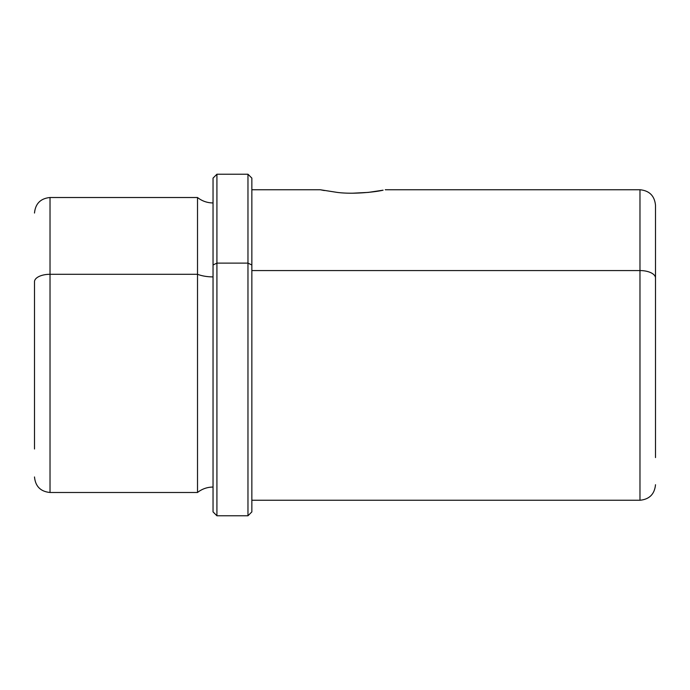 <?xml version="1.0" encoding="UTF-8"?>
<svg xmlns="http://www.w3.org/2000/svg" width="690" height="690" viewBox="0 0 690 690"><rect width="100%" height="100%" fill="white"/><g stroke="black" fill="none" stroke-linecap="round" stroke-linejoin="round"><path stroke-width="1.03" d="M337.177 192.398L320.255 189.75L337.177 192.398C353.565 194.58 376.835 191.811 383.088 190.19L368.348 192.398L383.088 190.19C376.835 191.811 353.565 194.58 337.177 192.398M34.5 281.736L34.5 449L34.5 281.736A15.525 7.443 0 0 1 50.025 274.292A15.525 7.443 180 0 0 34.5 281.736M213.038 202.946C207.25 202.895 202.075 201.083 197.513 197.513L197.513 274.292L197.513 197.513L50.025 197.513L50.025 492.488L50.025 197.513C40.598 198.435 35.423 203.61 34.5 213.038M197.513 274.292L50.025 274.292L197.513 274.292L197.513 492.488L197.513 274.292A24.892 11.937 180 0 0 213.038 276.897A24.892 11.937 0 0 1 197.513 274.292M213.038 264.986L213.038 178.106L216.919 174.225L247.969 174.225L251.85 178.106L251.85 264.986L247.969 263.123L251.85 264.986L251.85 511.894L247.969 515.775L247.969 174.225L247.969 263.123L216.919 263.123L247.969 263.123L247.969 515.775L216.919 515.775L216.919 174.225L216.919 263.123L213.038 264.986L216.919 263.123L216.919 515.775L213.038 511.894L213.038 264.986L213.038 487.054C207.25 487.106 202.075 488.917 197.513 492.488L50.025 492.488C40.598 491.565 35.423 486.39 34.5 476.963M655.5 484.725C654.577 494.152 649.402 499.327 639.975 500.25L639.975 270.566L251.85 270.566L639.975 270.566L639.975 500.25L251.85 500.25L251.85 264.986M639.975 270.566A15.525 7.443 0 0 1 655.5 278.01L655.5 457.582L655.5 278.01A15.525 7.443 180 0 0 639.975 270.566L639.975 189.75L639.975 270.566M385.27 189.75L639.975 189.75C649.402 190.673 654.577 195.848 655.5 205.275L655.5 278.01M368.348 192.398L352.763 193.191M324.326 190.552L320.255 189.75L251.85 189.75"/></g></svg>
